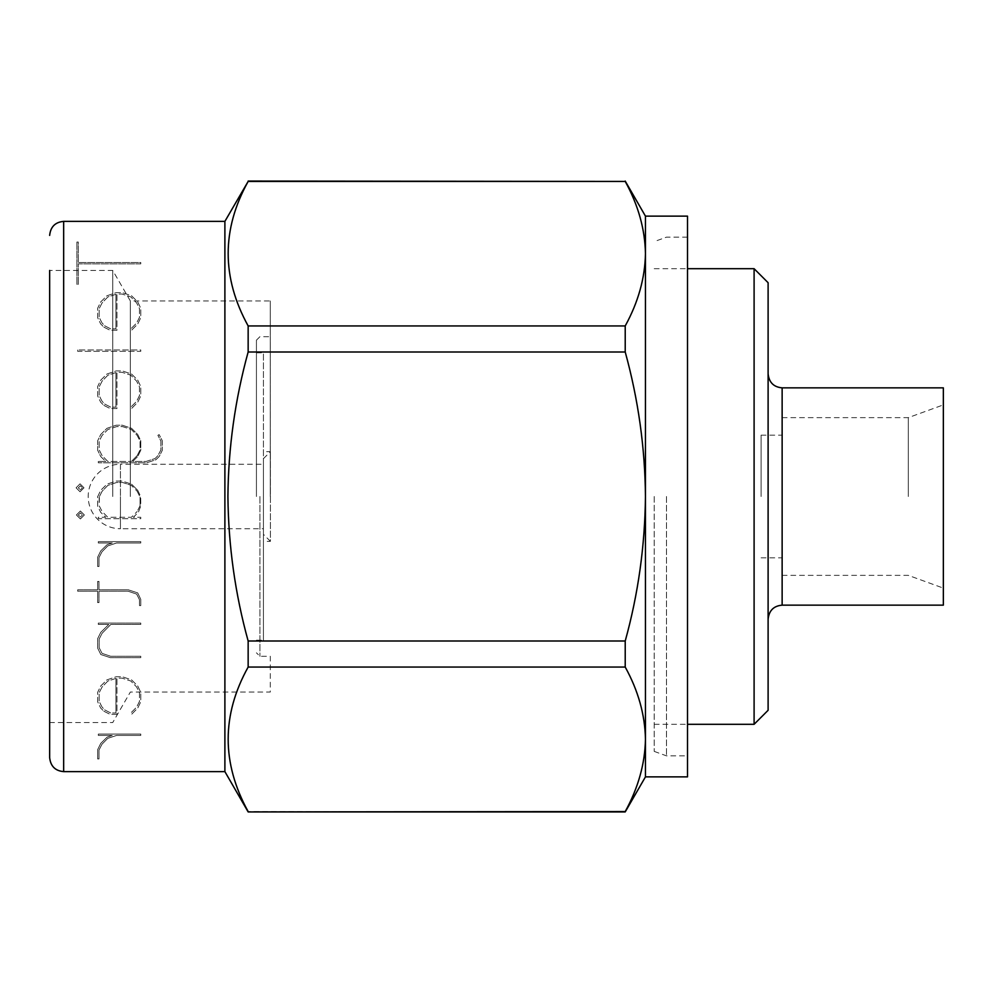 <?xml version="1.0" encoding="UTF-8"?>
<svg xmlns="http://www.w3.org/2000/svg" width="993" height="993" viewBox="0 0 993 993"><rect width="100%" height="100%" fill="white"/><g stroke="black" fill="none" stroke-linecap="round" stroke-linejoin="round"><path stroke-width="0.74" stroke-dasharray="4.96 3.72" d="M263.443 464.252L263.443 528.748L120.451 528.748L120.451 496.5L120.451 528.748A32.248 32.248 0 0 1 88.203 496.5A32.248 32.248 0 0 1 120.451 464.252L120.451 496.5L120.451 464.252L263.443 464.252L263.443 528.748M263.443 534.346L263.443 458.654L263.443 534.346L270.406 541.322L270.406 451.641L270.406 541.359L263.443 541.359L263.443 352.813L263.443 541.359M263.443 458.654L270.406 451.678L263.443 451.641M270.295 496.5L270.295 300.941L270.295 496.5M270.319 496.5L270.319 336.689L270.319 496.5M259.93 496.5L259.93 656.311L259.93 496.5M256.43 496.5L256.43 340.189L256.43 496.5M666.477 496.5L666.477 755.847L666.477 496.5M687.504 216.126L687.504 776.874M112.73 496.5L112.73 270.444L112.73 496.5M130.344 496.5L130.344 300.941L130.344 496.5M256.43 340.189L259.93 336.689L270.319 336.689L270.295 300.941L130.344 300.941L112.73 270.444L49.65 270.444L49.65 757.597M137.158 491.25L139.79 496.5L137.158 491.25L131.337 485.366L137.158 491.25M99.437 496.5L102.118 491.25L107.877 485.366L116.677 482.461L122.549 482.461L131.337 485.366L122.549 482.461L116.677 482.461L107.877 485.366L102.118 491.25L99.163 497.034L99.163 505.735L102.118 511.519L107.79 517.279L131.424 517.279L137.158 511.519L131.424 517.279L107.79 517.279L102.118 511.519L99.163 505.735L99.437 496.5M137.766 490.381L140.683 496.5L137.766 490.381L131.548 484.174L137.766 490.381M97.748 496.5L100.69 490.381L106.946 484.174L116.169 481.071L122.338 481.071L131.548 484.174L122.338 481.071L116.169 481.071L106.946 484.174L100.69 490.381L97.649 496.699L97.649 506.07L100.727 512.351L105.779 517.279L98.319 517.279L98.319 518.681L140.77 518.681L140.77 517.279L133.323 517.279L138.325 512.351L140.77 506.07L140.683 496.5L140.77 506.07L138.325 512.351L133.323 517.279L140.77 517.279L140.77 518.681L98.319 518.681L98.319 517.279L105.779 517.279L100.727 512.351L97.649 506.07L97.748 496.5M248.151 181.074L625.218 181.434C638.238 205.154 644.991 229.246 645.45 253.687C645.003 278.201 638.251 302.294 625.218 325.94L248.151 325.94L248.151 351.994L625.218 351.994C638.3 399.571 645.04 447.744 645.45 496.5L645.45 776.874M224.89 221.377L224.89 771.623M645.45 216.126L645.45 496.5C644.953 545.852 638.214 594.013 625.218 641.006L248.151 641.006C235.167 594.013 228.415 545.84 227.918 496.5C228.328 447.744 235.068 399.583 248.151 351.994M248.151 641.006L248.151 667.06L625.218 667.06C638.238 690.78 644.991 714.861 645.45 739.313C645.003 763.828 638.251 787.921 625.218 811.566L248.151 811.566C221.513 763.617 221.513 715.457 248.151 667.06M100.814 654.536L110.372 657.664L140.77 657.664L140.77 656.274L110.67 656.274L102.031 653.369L99.163 647.734L99.163 639.045L102.118 633.249L110.831 624.436L140.77 624.436L140.77 623.083L98.319 623.083L98.319 624.436L108.808 624.436L100.727 632.392L97.649 638.673L97.649 648.106L100.814 654.536L97.649 648.106L97.649 638.673L100.727 632.392L108.808 624.436L98.319 624.436L98.319 623.083L140.77 623.083L140.77 624.436L110.831 624.436L102.118 633.249L99.163 639.045L99.163 647.734L102.031 653.369L110.67 656.274L140.77 656.274L140.77 657.664L110.372 657.664L100.814 654.536M139.479 599.722L139.479 605.606L140.77 605.606L140.77 599.375L137.692 592.895L128.308 589.817L98.99 589.817L98.99 581.439L97.649 581.439L97.649 589.817L77.69 589.817L77.69 591.207L97.649 591.207L97.649 602.577L98.99 602.577L98.99 591.207L128.134 591.207L136.674 594.112L139.479 599.722L136.674 594.112L128.134 591.207L98.99 591.207L98.99 602.577L97.649 602.577L97.649 591.207L77.69 591.207L77.69 589.817L97.649 589.817L97.649 581.439L98.99 581.439L98.99 589.817L128.308 589.817L137.692 592.895L140.77 599.375L140.77 605.606L139.479 605.606L139.479 599.722M97.649 557.222L97.649 566.482L99.002 566.482L99.002 557.594L101.969 551.798L107.753 545.927L116.591 542.985L140.77 542.985L140.77 541.632L98.319 541.632L98.319 542.985L112.271 542.985L107.083 544.723L100.727 550.941L97.649 557.222L100.727 550.941L107.083 544.723L112.271 542.985L98.319 542.985L98.319 541.632L140.77 541.632L140.77 542.985L116.591 542.985L107.753 545.927L101.969 551.798L99.002 557.594L99.002 566.482L97.649 566.482L97.649 557.222M80.383 511.01L76.424 514.97L80.383 518.929L84.343 514.97L80.383 511.01L84.343 514.97L80.383 518.929L76.424 514.97L80.383 511.01M103.868 711.236L110.111 714.352L116.963 714.352L116.963 678.145L122.127 678.145L130.853 681.049L136.6 686.945L139.479 692.704L139.479 701.43L136.6 707.19L130.679 713.135L131.721 714.19L137.766 708.046L140.77 701.766L140.77 692.369L137.766 686.064L131.548 679.87L122.338 676.754L116.169 676.754L106.946 679.87L100.69 686.064L97.649 692.369L97.649 701.766L100.69 708.046L103.868 711.236L100.69 708.046L97.649 701.766L97.649 692.369L100.69 686.064L106.946 679.87L116.169 676.754L122.338 676.754L131.548 679.87L137.766 686.064L140.77 692.369L140.77 701.766L137.766 708.046L131.721 714.19L130.679 713.135L136.6 707.19L139.479 701.43L139.479 692.704L136.6 686.945L130.853 681.049L122.127 678.145L116.963 678.145L116.963 714.352L110.111 714.352L103.868 711.236M97.649 749.665L97.649 758.925L99.002 758.925L99.002 750.038L101.969 744.241L107.753 738.37L116.591 735.428L140.77 735.428L140.77 734.088L98.319 734.088L98.319 735.428L112.271 735.428L107.083 737.166L100.727 743.397L97.649 749.665L100.727 743.397L107.083 737.166L112.271 735.428L98.319 735.428L98.319 734.088L140.77 734.088L140.77 735.428L116.591 735.428L107.753 738.37L101.969 744.241L99.002 750.038L99.002 758.925L97.649 758.925L97.649 749.665M654.213 496.5L654.213 751.391L654.213 496.5M908.297 496.5L908.297 417.643L908.297 496.5M782.136 605.147L782.136 387.853M943.35 605.147L943.35 387.853M768.11 710.293L768.11 282.707M754.097 724.307L754.097 268.693M761.11 496.5L761.11 435.17L761.11 496.5M943.35 496.5L943.35 588.117L943.35 496.5M49.65 496.5L49.65 722.556L112.73 722.556L130.344 692.059L270.295 692.059L270.319 656.311L259.93 656.311L256.43 652.811M687.504 496.5L687.504 755.847L687.504 496.5M80.048 483.839L76.089 487.811L80.048 491.758L83.995 487.811L80.048 483.839L83.995 487.811L80.048 491.758L76.089 487.811L80.048 483.839M98.319 461.435L98.319 462.812L146.629 462.812L155.938 459.697L159.215 456.507L162.331 450.226L162.331 440.83L159.153 434.611L157.899 435.319L160.916 441.165L160.916 449.891L157.899 455.65L155.119 458.53L146.132 461.435L132.739 461.435L137.742 456.507L140.77 450.226L140.77 440.83L137.766 434.524L131.548 428.331L122.338 425.215L116.169 425.215L106.946 428.331L100.69 434.524L97.649 440.83L97.649 450.226L100.715 456.507L105.742 461.435L98.319 461.435L105.742 461.435L100.715 456.507L97.649 450.226L97.649 440.83L100.69 434.524L106.946 428.331L116.169 425.215L122.338 425.215L131.548 428.331L137.766 434.524L140.77 440.83L140.77 450.226L137.742 456.507L132.739 461.435L146.132 461.435L155.119 458.53L157.899 455.65L160.916 449.891L160.916 441.165L157.899 435.319L159.153 434.611L162.331 440.83L162.331 450.226L159.215 456.507L155.938 459.697L146.629 462.812L98.319 462.812L98.319 461.435M77.69 349.983L77.69 351.336L140.77 351.336L140.77 349.983L77.69 349.983L140.77 349.983L140.77 351.336L77.69 351.336L77.69 349.983M103.868 327.144L110.111 330.259L116.963 330.259L116.963 294.052L122.127 294.052L130.853 296.944L136.6 302.853L139.479 308.612L139.479 317.338L136.6 323.097L130.679 329.031L131.721 330.098L137.766 323.941L140.77 317.673L140.77 308.277L137.766 301.959L131.548 295.777L122.338 292.65L116.169 292.65L106.946 295.777L100.69 301.959L97.649 308.277L97.649 317.673L100.69 323.941L103.868 327.144L100.69 323.941L97.649 317.673L97.649 308.277L100.69 301.959L106.946 295.777L116.169 292.65L122.338 292.65L131.548 295.777L137.766 301.959L140.77 308.277L140.77 317.673L137.766 323.941L131.721 330.098L130.679 329.031L136.6 323.097L139.479 317.338L139.479 308.612L136.6 302.853L130.853 296.944L122.127 294.052L116.963 294.052L116.963 330.259L110.111 330.259L103.868 327.144M76.883 242.056L76.883 284.346L78.273 284.346L78.273 263.865L140.77 263.865L140.77 262.487L78.273 262.487L78.273 242.056L76.883 242.056L78.273 242.056L78.273 262.487L140.77 262.487L140.77 263.865L78.273 263.865L78.273 284.346L76.883 284.346L76.883 242.056M103.868 405.392L110.111 408.52L116.963 408.52L116.963 372.313L122.127 372.313L130.853 375.205L136.6 381.101L139.479 386.873L139.479 395.586L136.6 401.358L130.679 407.291L131.721 408.359L137.766 402.202L140.77 395.922L140.77 386.538L137.766 380.22L131.548 374.026L122.338 370.91L116.169 370.91L106.946 374.026L100.69 380.22L97.649 386.538L97.649 395.922L100.69 402.202L103.868 405.392L100.69 402.202L97.649 395.922L97.649 386.538L100.69 380.22L106.946 374.026L116.169 370.91L122.338 370.91L131.548 374.026L137.766 380.22L140.77 386.538L140.77 395.922L137.766 402.202L131.721 408.359L130.679 407.291L136.6 401.358L139.479 395.586L139.479 386.873L136.6 381.101L130.853 375.205L122.127 372.313L116.963 372.313L116.963 408.52L110.111 408.52L103.868 405.392M248.151 325.94C221.513 277.99 221.513 229.83 248.151 181.434M625.218 641.006L625.218 667.06M625.218 325.94L625.218 351.994M115.933 294.3L115.933 328.869L115.933 294.3L107.877 296.944L102.118 302.853L99.163 308.612L99.163 317.338L102.118 323.097L104.973 325.965L110.757 328.869L115.933 328.869L110.757 328.869L104.973 325.965L102.118 323.097L99.163 317.338L99.163 308.612L102.118 302.853L107.877 296.944L115.933 294.3M115.933 372.561L115.933 407.13L115.933 372.561L107.877 375.205L102.118 381.101L99.163 386.873L99.163 395.586L102.118 401.358L104.973 404.225L110.757 407.13L115.933 407.13L110.757 407.13L104.973 404.225L102.118 401.358L99.163 395.586L99.163 386.873L102.118 381.101L107.877 375.205L115.933 372.561M137.158 455.65L131.424 461.435L137.158 455.65L140.063 449.891L140.063 441.165L137.158 435.406L131.337 429.497L122.549 426.605L116.677 426.605L107.877 429.497L102.118 435.406L99.163 441.165L99.163 449.891L102.118 455.65L107.79 461.435L131.424 461.435L107.79 461.435L102.118 455.65L99.163 449.891L99.163 441.165L102.118 435.406L107.877 429.497L116.677 426.605L122.549 426.605L131.337 429.497L137.158 435.406L140.063 441.165L140.063 449.891L137.158 455.65M82.456 514.97L80.383 517.03L82.456 514.97L80.383 512.897L78.323 514.97L80.383 517.03L78.323 514.97L80.383 512.897L82.456 514.97M82.456 487.811L80.383 489.872L82.456 487.811L80.383 485.738L78.323 487.811L80.383 489.872L78.323 487.811L80.383 485.738L82.456 487.811M140.063 497.034L140.063 505.735L140.063 497.034M140.063 505.735L137.158 511.519L140.063 505.735M115.933 678.393L115.933 712.974L115.933 678.393L107.877 681.049L102.118 686.945L99.163 692.704L99.163 701.43L102.118 707.19L104.973 710.069L110.757 712.974L115.933 712.974L110.757 712.974L104.973 710.069L102.118 707.19L99.163 701.43L99.163 692.704L102.118 686.945L107.877 681.049L115.933 678.393M263.443 496.5L263.443 640.187L263.443 496.5M63.664 771.623L63.664 221.377M256.43 352.813L263.443 352.813M687.504 237.153L666.477 237.153L654.213 241.609M782.136 417.643L908.297 417.643L943.35 404.883M761.11 435.17L782.136 435.17M654.213 724.307L687.504 724.307M654.213 268.693L687.504 268.693M761.11 557.83L782.136 557.83M782.136 575.357L908.297 575.357L943.35 588.117M654.213 751.391L666.477 755.847L687.504 755.847M256.43 640.187L263.443 640.187"/><path stroke-width="1.49" d="M645.45 776.874L645.45 496.5C645.04 447.744 638.3 399.571 625.218 351.994L248.151 351.994L248.151 325.94L625.218 325.94C638.238 302.22 644.991 278.139 645.45 253.687L645.45 216.126L687.504 216.126L687.504 776.874L645.45 776.874L625.218 811.926L248.151 811.926L224.89 771.623L224.89 221.377L63.664 221.377L63.664 771.623C55.236 770.866 50.556 766.199 49.65 757.597L49.65 270.444M248.151 811.926L625.218 811.566C638.238 787.846 644.991 763.754 645.45 739.313C645.003 714.799 638.251 690.706 625.218 667.06L248.151 667.06C221.513 715.01 221.513 763.17 248.151 811.566M248.151 667.06L248.151 641.006L625.218 641.006C638.214 594.013 644.953 545.852 645.45 496.5L645.45 253.687C645.003 229.172 638.251 205.079 625.218 181.434L248.151 181.434C221.513 229.383 221.513 277.543 248.151 325.94M248.151 351.994C235.068 399.583 228.328 447.744 227.918 496.5C228.415 545.84 235.167 594.013 248.151 641.006M754.097 268.693L768.11 282.707L768.11 710.293L754.097 724.307L754.097 268.693L687.504 268.693M782.136 605.147L782.136 387.853L943.35 387.853L943.35 605.147L782.136 605.147C773.696 605.904 769.029 610.571 768.11 619.16M49.65 722.556L49.65 496.5M248.151 181.434L224.89 221.377M625.218 667.06L625.218 641.006M625.218 181.434L248.151 181.074M625.218 351.994L625.218 325.94M224.89 771.623L63.664 771.623M782.136 387.853C773.696 387.096 769.029 382.429 768.11 373.84M687.504 724.307L754.097 724.307M645.45 216.126L625.218 181.074M63.664 221.377C55.236 222.134 50.556 226.801 49.65 235.403"/></g></svg>
